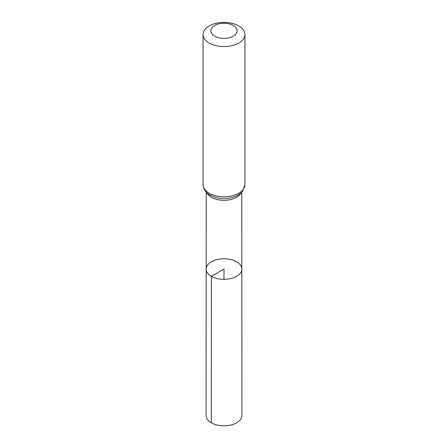 <?xml version="1.0" encoding="UTF-8"?>
<svg xmlns="http://www.w3.org/2000/svg" width="448" height="448" viewBox="0 0 448 448"><rect width="100%" height="100%" fill="white"/><g stroke="black" fill="none" stroke-linecap="round" stroke-linejoin="round"><path stroke-width="0.67" d="M211.4 276.321A17.819 10.287 180 0 1 206.181 269.041A17.819 10.287 180 0 1 224 258.759A17.819 10.287 180 0 1 241.819 269.041A17.819 10.287 180 0 1 230.821 278.55A17.819 10.287 180 0 1 211.4 276.321A17.819 10.287 180 0 1 206.181 269.041L206.069 415.442A17.931 10.354 180 0 0 211.322 422.766A17.931 10.354 180 0 0 230.866 425.012A17.931 10.354 180 0 0 241.931 415.442L241.819 269.041A17.819 10.287 180 0 1 230.821 278.55A17.819 10.287 180 0 1 211.4 276.321M214.743 36.131A13.087 7.554 180 0 1 220.612 23.492A13.087 7.554 180 0 1 236.639 32.743A13.087 7.554 180 0 1 214.743 36.131M209.194 43.036A20.938 12.09 180 0 1 203.062 34.49A20.938 12.09 180 0 1 224 22.4A20.938 12.09 180 0 1 244.938 34.49A20.938 12.09 180 0 1 232.014 45.657A20.938 12.09 180 0 1 209.194 43.036M224 279.334L224 269.046L211.4 276.321L211.322 422.766M241.08 192.842A17.758 10.254 180 0 1 211.445 197.282A17.758 10.254 180 0 1 206.92 192.842M209.194 193.217A20.938 12.09 180 0 1 203.062 184.666C203.426 189.291 205.761 192.78 210.062 195.132L215.359 197.344A19.348 11.172 180 0 0 232.641 197.344C236.236 196.314 239.17 194.695 241.444 192.489L242.838 190.865L244.938 184.666A20.938 12.09 180 0 1 232.014 195.838A20.938 12.09 180 0 1 209.194 193.217M206.242 192.164L206.181 269.041M241.758 192.164L241.819 269.041M203.062 34.49L203.062 184.666M244.938 34.49L244.938 184.666"/></g></svg>
